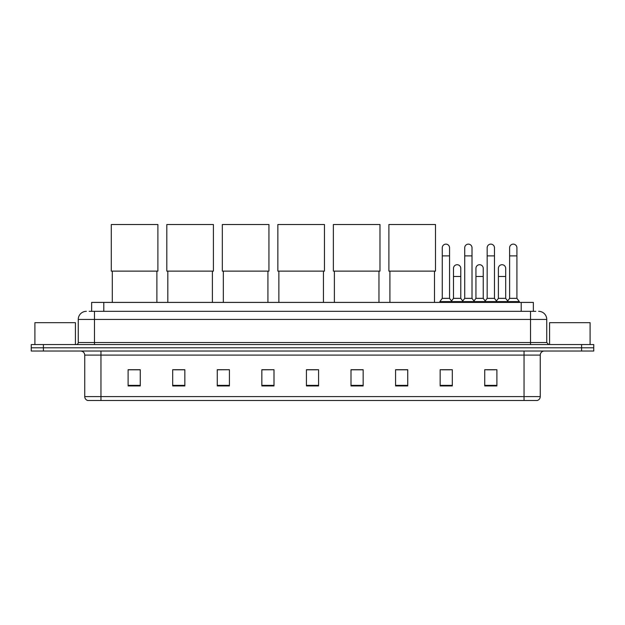 <?xml version="1.0" encoding="UTF-8"?>
<svg xmlns="http://www.w3.org/2000/svg" width="625" height="625" viewBox="0 0 625 625"><rect width="100%" height="100%" fill="white"/><g stroke="black" fill="none" stroke-linecap="round" stroke-linejoin="round"><path stroke-width="0.94" d="M91.641 311.328L91.641 302.406L533.359 302.406L533.359 311.328M89.391 311.328L535.797 311.328M89.203 311.328L94.469 311.328L94.469 319.43L78.258 319.43L78.258 342.531A2.023 2.023 0 0 1 76.234 344.555M86.367 311.328A8.102 8.102 0 0 0 78.258 319.43M538.633 311.328A8.102 8.102 0 0 1 546.742 319.43L546.742 342.531L548.766 344.555M43.406 344.555L31.25 344.555L31.25 347.797L43.406 347.797L31.25 347.797L31.25 351.039L43.406 351.039L43.406 347.797L581.594 347.797L43.406 347.797L43.406 344.555L581.594 344.555L581.594 347.797L593.75 347.797L581.594 347.797L581.594 351.039L43.406 351.039M581.594 351.039L593.75 351.039L593.75 344.555L581.594 344.555M540.258 396.594C540.141 398.531 539.172 399.828 537.336 400.484L524.047 400.484L524.047 396.594L540.258 396.594L540.258 355.094A4.055 4.055 0 0 1 544.305 351.039M524.047 400.484L87.664 400.484A4.055 4.055 0 0 1 84.742 396.594L84.742 355.094C84.508 352.633 83.156 351.281 80.695 351.039M496.891 385.93L496.891 369.719L484.734 369.719L484.734 385.93L496.891 385.93M452.312 385.93L452.312 369.719L440.156 369.719L440.156 385.93L452.312 385.93M407.734 385.93L407.734 369.719L395.578 369.719L395.578 385.93L407.734 385.93M363.156 385.93L363.156 369.719L351 369.719L351 385.93L363.156 385.93M140.266 385.93L140.266 369.719L128.109 369.719L128.109 385.93L140.266 385.93M184.844 385.93L184.844 369.719L172.688 369.719L172.688 385.93L184.844 385.93M229.422 385.93L229.422 369.719L217.266 369.719L217.266 385.93L229.422 385.93M274 385.93L274 369.719L261.844 369.719L261.844 385.93L274 385.93M318.578 385.93L318.578 369.719L306.422 369.719L306.422 385.93L318.578 385.93M396.594 369.805L407.734 369.805M441.859 369.805L449.961 369.805M486.758 369.805L494.867 369.805M274 369.719L261.844 369.805L274 369.719M229.422 369.719L217.266 369.805L229.422 369.719M174.508 369.805L184.844 369.805M306.422 369.805L316.758 369.805M140.266 369.805L128.109 369.805M363.156 369.805L351 369.805M75.422 344.555L75.422 322.672L34.898 322.672L34.898 344.555M112.305 271.125L112.305 302.406M156.883 271.125L156.883 302.406M111.289 224.516L157.891 224.516L157.891 271.125L111.289 271.125L111.289 224.516M167.82 271.125L167.82 302.406M212.398 271.125L212.398 302.406M166.812 224.516L213.414 224.516L213.414 271.125L166.812 271.125L166.812 224.516M223.344 271.125L223.344 302.406M267.922 271.125L267.922 302.406M222.328 224.516L268.938 224.516L268.938 271.125L222.328 271.125L222.328 224.516M278.867 271.125L278.867 302.406M323.445 271.125L323.445 302.406M277.852 224.516L324.453 224.516L324.453 271.125L277.852 271.125L277.852 224.516M334.383 271.125L334.383 302.406M378.961 271.125L378.961 302.406M333.367 224.516L379.977 224.516L379.977 271.125L333.367 271.125L333.367 224.516M389.906 271.125L389.906 302.406M434.484 271.125L434.484 302.406M388.891 224.516L435.5 224.516L435.5 271.125L388.891 271.125L388.891 224.516M442.266 255.883L449.563 255.883L449.563 298.359L442.266 298.359L442.266 247.781A3.648 3.648 0 0 1 446.141 244.141A3.648 3.648 0 0 1 449.563 247.781A3.648 3.648 0 0 0 446.141 244.141M442.266 298.359L439.836 301.602L439.836 302.406M449.563 298.359L451.992 301.602L439.836 301.602M464.719 298.359L464.719 255.883L472.008 255.883L472.008 298.359L464.719 298.359L462.281 301.602L451.992 301.602L451.992 302.406M464.719 255.883L464.719 247.781A3.648 3.648 0 0 1 468.594 244.141A3.648 3.648 0 0 1 472.008 247.781A3.648 3.648 0 0 0 468.594 244.141M472.008 298.359L474.445 301.602L462.281 301.602L462.281 302.406M487.164 298.359L487.164 255.883L494.461 255.883L494.461 298.359L487.164 298.359L484.734 301.602L474.445 301.602L474.445 302.406M487.164 255.883L487.164 247.781A3.648 3.648 0 0 1 491.047 244.141A3.648 3.648 0 0 1 494.461 247.781A3.648 3.648 0 0 0 491.047 244.141M494.461 298.359L496.891 301.602L484.734 301.602L484.734 302.406M509.617 298.359L509.617 255.883L516.914 255.883L516.914 298.359L509.617 298.359L507.188 301.602L496.891 301.602L496.891 302.406M509.617 255.883L509.617 247.781A3.648 3.648 0 0 1 513.492 244.141A3.648 3.648 0 0 1 516.914 247.781A3.648 3.648 0 0 0 513.492 244.141M516.914 298.359L519.344 301.602L507.188 301.602L507.188 302.406M519.344 301.602L519.344 302.406M453.492 268.367A3.648 3.648 0 0 1 457.367 264.727A3.648 3.648 0 0 1 460.781 268.367L460.781 276.469L453.492 276.469L453.492 268.367M460.781 276.469L460.781 298.359L453.492 298.359L453.492 276.469M453.492 298.359L451.523 300.977M460.781 298.359L462.75 300.977M475.938 268.367A3.648 3.648 0 0 1 479.82 264.727A3.648 3.648 0 0 1 483.234 268.367L483.234 276.469L475.938 276.469L475.938 268.367M483.234 276.469L483.234 298.359L475.938 298.359L475.938 276.469M475.938 298.359L473.977 300.977M483.234 298.359L485.203 300.977M498.391 268.367A3.648 3.648 0 0 1 502.266 264.727A3.648 3.648 0 0 1 505.688 268.367L505.688 276.469L498.391 276.469L498.391 268.367M505.688 276.469L505.688 298.359L498.391 298.359L498.391 276.469M498.391 298.359L496.43 300.977M505.688 298.359L507.656 300.977M590.102 344.555L590.102 322.672L549.578 322.672L549.578 344.555M103.797 311.328L103.797 302.406M521.203 311.328L521.203 302.406M94.469 344.555L94.469 342.531L546.742 342.531M78.258 342.531L94.469 342.531L94.469 319.43L530.531 319.43L530.531 344.555M546.742 319.43L530.531 319.43L530.531 311.328M524.047 351.039L524.047 355.094L84.742 355.094M540.258 355.094L524.047 355.094L524.047 396.594L100.953 396.594L100.953 400.484M84.742 396.594L100.953 396.594L100.953 351.039M318.578 385.367L306.422 385.367M274 385.367L261.844 385.367M229.422 385.367L217.266 385.367M184.844 385.367L172.688 385.367M140.266 385.367L128.109 385.367M363.156 385.367L351 385.367M407.734 385.367L395.578 385.367M452.312 385.367L440.156 385.367M496.891 385.367L484.734 385.367M449.563 255.883L449.563 247.781M472.008 255.883L472.008 247.781M494.461 255.883L494.461 247.781M516.914 255.883L516.914 247.781"/></g></svg>
